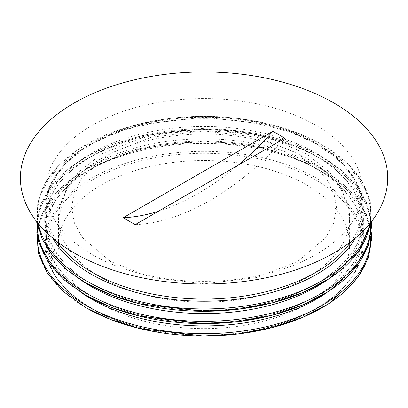 <?xml version="1.0" encoding="UTF-8"?>
<svg xmlns="http://www.w3.org/2000/svg" width="408" height="408" viewBox="0 0 408 408"><rect width="100%" height="100%" fill="white"/><g stroke="black" fill="none" stroke-linecap="round" stroke-linejoin="round"><path stroke-width="0.31" stroke-dasharray="2.04 1.53" d="M158.279 211.324A252.226 145.62 120 0 0 237.839 165.393M284.901 138.22A252.226 145.62 -60 0 1 135.175 224.66M310.672 122.415A158.273 91.377 180 0 1 362.324 189.95A158.273 91.377 180 0 1 264.619 274.375A158.273 91.377 180 0 1 92.132 254.566A158.273 91.377 180 0 1 45.773 189.95A158.273 91.377 180 0 1 140.117 106.355A158.273 91.377 180 0 1 310.672 122.415M370.78 238.032A166.755 96.278 0 0 0 138.893 151.088A166.755 96.278 0 0 0 86.134 307.79M92.218 309.142A158.156 91.31 180 0 1 46.538 252.822A158.156 91.31 180 0 1 204.051 153.265A158.156 91.31 180 0 1 361.559 252.822A158.156 91.31 180 0 1 257.907 330.429A158.156 91.31 180 0 1 92.218 309.142M101.118 304.001A145.569 84.043 180 0 1 58.482 244.576A145.569 84.043 180 0 1 204.051 160.533A145.569 84.043 180 0 1 349.615 244.576A145.569 84.043 180 0 1 259.753 322.223A145.569 84.043 180 0 1 101.118 304.001M297.697 153.311L325.594 177.011L333.678 191.709L336.488 207.376L333.678 223.043L325.594 237.747L297.697 261.446L256.652 277.552L204.051 283.84L151.45 277.552L110.4 261.446L82.503 237.747L74.419 223.043L71.609 207.376L74.419 191.709L82.503 177.011L110.4 153.311L151.45 137.205L204.051 130.917L256.652 137.205L297.697 153.311M351.053 241.546A158.273 91.377 0 0 0 362.324 207.682A158.273 91.377 0 0 0 204.051 116.3A158.273 91.377 0 0 0 45.773 207.682A158.273 91.377 0 0 0 57.043 241.546M52.714 238.063A159.365 92.009 180 0 1 204.051 117.213A159.365 92.009 180 0 1 355.383 238.063M38.428 223.814A166.734 96.263 180 0 1 204.051 116.433A166.734 96.263 180 0 1 369.668 223.814M370.184 223.191A166.734 96.263 0 0 0 316.373 143.876A166.734 96.263 0 0 0 83.456 148.537A166.734 96.263 0 0 0 86.149 283.086M311.411 150.496A159.365 92.009 180 0 1 319.168 282.117A159.365 92.009 180 0 1 91.066 283.382A159.365 92.009 180 0 1 88.929 154.867A159.365 92.009 180 0 1 311.411 150.496M81.11 280.123A159.365 92.009 180 0 1 95.013 154.474A159.365 92.009 180 0 1 313.089 154.479A159.365 92.009 180 0 1 326.981 280.128M37.332 223.615A166.734 96.263 180 0 1 204.051 128.785A166.734 96.263 180 0 1 370.765 223.615M370.77 226.205A166.734 96.263 0 0 0 139.312 138.659A166.734 96.263 0 0 0 86.149 295.438M311.411 162.848A159.365 92.009 180 0 1 319.311 294.382A159.365 92.009 180 0 1 91.361 295.902A159.365 92.009 180 0 1 88.786 167.305A159.365 92.009 180 0 1 311.411 162.848M81.11 292.475A159.365 92.009 180 0 1 95.013 166.826A159.365 92.009 180 0 1 313.089 166.831A159.365 92.009 180 0 1 326.981 292.48M37.332 235.967A166.734 96.263 180 0 1 204.051 141.137A166.734 96.263 180 0 1 370.765 235.967M91.458 308.264A159.227 91.933 180 0 1 88.883 179.775A159.227 91.933 180 0 1 311.319 175.318A159.227 91.933 180 0 1 319.214 306.745A159.227 91.933 180 0 1 91.458 308.264M101.118 277.527A145.569 84.043 180 0 1 58.482 218.096A145.569 84.043 180 0 1 204.051 134.054A145.569 84.043 180 0 1 349.615 218.096A145.569 84.043 180 0 1 259.753 295.744A145.569 84.043 180 0 1 101.118 277.527M45.773 189.95L45.773 207.682L48.746 190.296L57.61 173.456L72.124 157.809L91.764 144.019L115.775 132.656L143.223 124.2L204.051 117.224L264.879 124.2L292.322 132.656L316.333 144.014L335.973 157.809L350.487 173.456L359.351 190.296L362.324 207.682L362.324 189.95M370.994 222.181L370.337 201.873L362.518 182.141L347.927 163.848L327.241 147.752L301.334 134.487L271.305 124.598L238.415 118.493L204.061 116.428L169.713 118.488L136.813 124.593L106.774 134.482L80.861 147.747L60.17 163.848L45.584 182.136L37.76 201.873L37.102 222.181M91.678 283.652C33.527 251.139 30.488 195.019 84.884 160.594C132.024 128.515 219.631 119.998 282.55 141.535C354.715 164.24 383.464 219.397 345.729 260.248C322.636 285.478 286.814 301.512 238.262 308.341C186.272 315.216 128.913 305.51 91.678 283.652M371.423 221.641L366.863 203.148L356.388 185.564L340.415 169.519L319.541 155.56L294.52 144.162L266.245 135.721L204.061 128.78L141.872 135.716L113.592 144.157L88.562 155.56L67.687 169.519L51.714 185.564L41.233 203.148L36.679 221.641M91.678 296.004C33.527 263.491 30.488 207.371 84.884 172.946C132.024 140.867 219.631 132.35 282.55 153.887C354.715 176.593 383.464 231.749 345.729 272.6C322.636 297.83 286.814 313.864 238.262 320.693C186.272 327.568 128.913 317.863 91.678 296.004M371.27 232.387L366.277 214.139L355.516 196.829L339.41 181.065L318.546 167.367L265.608 147.925L204.066 141.132L142.514 147.92L89.556 167.367L68.687 181.065L52.581 196.829L41.82 214.134L36.827 232.387M361.559 252.827C355.674 282.892 329.924 306.158 284.31 322.626C224.237 343.735 140.474 337.472 91.774 308.361C65.255 292.638 50.174 274.125 46.538 252.827M349.615 244.576L349.615 218.096L342.149 189.302L329.562 172.151L306.806 154.168L270.065 138.031L236.869 130.759L201.751 128.515L147.976 135.257L102.107 153.673L78.974 171.697L66.162 188.914L58.482 218.096L58.482 244.576"/><path stroke-width="0.61" d="M284.901 138.22L135.175 224.66L123.196 217.744L272.921 131.305L284.901 138.22M74.179 252.96A183.661 106.034 0 0 0 336.886 251.206A183.661 106.034 0 0 0 327.777 99.618A183.661 106.034 0 0 0 71.211 104.759A183.661 106.034 0 0 0 74.179 252.96M123.196 217.744A252.226 145.62 120 0 0 158.279 211.324M237.839 165.393A252.226 145.62 120 0 0 272.921 131.305M86.134 307.79A166.755 96.278 0 0 0 269.204 328.333A166.755 96.278 0 0 0 370.78 238.032M57.043 241.546A158.273 91.377 0 0 0 92.132 272.294A158.273 91.377 0 0 0 351.053 241.546M355.383 238.063A159.365 92.009 180 0 1 91.361 274.283A159.365 92.009 180 0 1 86.272 271.208A159.365 92.009 180 0 1 52.714 238.063M369.668 223.814A166.734 96.263 180 0 1 258.749 303.634A166.734 96.263 180 0 1 86.011 280.689A166.734 96.263 180 0 1 80.825 277.547A166.734 96.263 180 0 1 38.428 223.814M86.149 283.086A166.734 96.263 0 0 0 261.253 305.439A166.734 96.263 0 0 0 370.184 223.191M326.981 280.128A159.365 92.009 180 0 1 91.361 286.635A159.365 92.009 180 0 1 81.11 280.123M370.765 223.615A166.734 96.263 180 0 1 269.005 313.711A166.734 96.263 180 0 1 86.149 293.117A166.734 96.263 180 0 1 80.825 289.899A166.734 96.263 180 0 1 37.332 223.615M86.149 295.438A166.734 96.263 0 0 0 268.785 316.083A166.734 96.263 0 0 0 370.77 226.205M326.981 292.48A159.365 92.009 180 0 1 91.361 298.988A159.365 92.009 180 0 1 86.272 295.912A159.365 92.009 180 0 1 81.11 292.475M370.765 235.967A166.734 96.263 180 0 1 268.913 326.084A166.734 96.263 180 0 1 86.011 305.393A166.734 96.263 180 0 1 80.825 302.252A166.734 96.263 180 0 1 37.332 235.967M37.102 222.181L42.197 239.124L52.285 255.219L67.009 269.994L85.909 283.009L111.103 294.964L139.796 303.858L203.281 311.284L238.619 309.198L272.401 302.838L303.113 292.48L329.384 278.587L359.015 250.981L370.994 222.181M36.679 221.641L38.709 242.041L47.945 261.681L63.923 279.704L85.909 295.361L111.103 307.316L139.796 316.21L203.281 323.636L238.619 321.55L272.401 315.19L303.113 304.832L329.384 290.94L359.015 263.333L368.368 245.305L371.601 226.496L371.423 221.641M36.827 232.387L38.388 253.2L47.45 273.289L63.546 291.72L85.909 307.714L111.083 319.663L139.745 328.552L203.169 335.988L238.333 333.938L271.973 327.65L302.588 317.409L328.833 303.649L358.627 276.231L368.271 257.943L371.601 238.843L371.27 232.387"/></g></svg>
